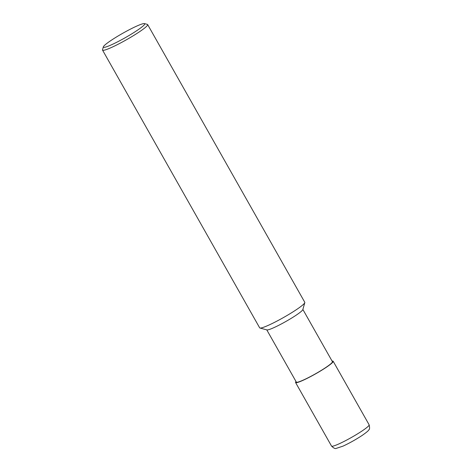 <?xml version="1.0" encoding="UTF-8"?>
<svg xmlns="http://www.w3.org/2000/svg" width="472" height="472" viewBox="0 0 472 472"><rect width="100%" height="100%" fill="white"/><g stroke="black" fill="none" stroke-linecap="round" stroke-linejoin="round"><path stroke-width="0.71" d="M266.78 329.875L296.333 382.102A20.733 2.218 150.5 0 0 307.077 378.284A20.733 2.218 150.5 0 0 325.733 367.541A20.733 2.218 -29.5 0 0 332.424 361.682L302.871 309.455M259.948 328.022L266.945 329.916A20.733 2.218 150.5 0 0 296.121 315.207A20.733 2.218 -29.5 0 0 302.829 309.614L304.806 302.646A25.919 2.767 -29.5 0 0 304.788 302.31L147.653 24.573A25.919 2.767 -29.5 0 0 147.376 24.391L144.462 23.6A23.759 2.537 -29.5 0 0 111.032 40.45A23.759 2.537 150.5 0 0 103.344 46.864L102.524 49.766A25.919 2.767 150.5 0 0 102.536 50.103L259.671 327.833A25.919 2.767 150.5 0 0 259.948 328.022A25.919 2.767 150.5 0 0 296.422 309.638A25.919 2.767 -29.5 0 0 304.806 302.646M102.536 50.103A25.919 2.767 150.5 0 0 115.97 45.33A25.919 2.767 150.5 0 0 139.287 31.901A25.919 2.767 -29.5 0 0 147.653 24.573M144.462 23.6A23.759 2.537 -29.5 0 1 137.045 30.485A23.759 2.537 150.5 0 1 114.666 43.288A23.759 2.537 150.5 0 1 103.344 46.864M296.015 381.541A21.6 2.307 -29.5 0 0 295.578 382.526A21.6 2.307 -29.5 0 0 306.771 378.55A21.6 2.307 -29.5 0 0 326.205 367.363A21.6 2.307 -29.5 0 0 333.173 361.257A21.6 2.307 -29.5 0 0 332.105 361.121M331.533 446.075C333.657 448.164 335.203 448.937 336.17 448.4L342.996 446.14C349.475 443.137 355.876 439.556 362.195 435.402C366.414 432.458 368.632 430.588 368.856 429.797C369.706 429.39 369.794 427.726 369.128 424.8A21.6 2.307 150.5 0 1 362.154 430.906A21.6 2.307 150.5 0 1 342.725 442.099A21.6 2.307 150.5 0 1 331.533 446.075L295.578 382.526M369.128 424.8L333.173 361.257"/></g></svg>
